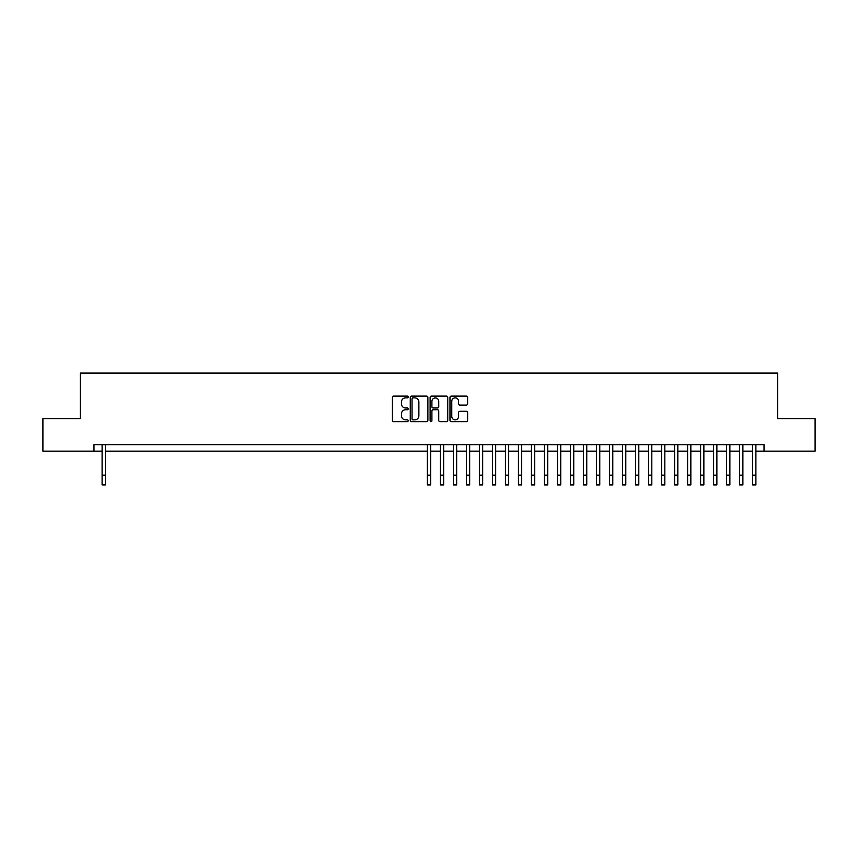 <?xml version="1.0" encoding="UTF-8"?>
<svg xmlns="http://www.w3.org/2000/svg" width="858" height="858" viewBox="0 0 858 858"><rect width="100%" height="100%" fill="white"/><g stroke="black" fill="none" stroke-linecap="round" stroke-linejoin="round"><path stroke-width="1.29" d="M408.183 396.986A0.89 0.89 0 0 0 407.293 396.096L393.715 396.096A1.276 1.276 0 0 0 392.438 397.372L392.438 420.356A1.276 1.276 0 0 0 393.715 421.632L407.293 421.632A0.89 0.89 0 0 0 408.183 420.742A0.89 0.89 0 0 0 407.293 419.852L405.534 419.852A4.086 4.086 0 0 1 401.447 415.765L401.447 413.846A4.086 4.086 0 0 1 405.534 409.759L407.293 409.759A0.89 0.89 0 0 0 408.183 408.869A0.89 0.89 0 0 0 407.293 407.968L405.534 407.968A4.086 4.086 0 0 1 401.447 403.882L401.447 401.973A4.086 4.086 0 0 1 405.534 397.887L407.293 397.887A0.89 0.89 0 0 0 408.183 396.986M466.323 405.094A1.276 1.276 0 0 0 467.599 403.818L467.599 397.372A1.276 1.276 0 0 0 466.323 396.096L451.254 396.096A1.276 1.276 0 0 0 449.978 397.372L449.978 420.356A1.276 1.276 0 0 0 451.254 421.632L466.323 421.632A1.276 1.276 0 0 0 467.599 420.356L467.599 412.569A1.276 1.276 0 0 0 466.323 411.293L459.877 411.293A1.276 1.276 0 0 0 458.601 412.569L458.601 416.43A3.421 3.421 0 0 1 455.18 419.852A3.421 3.421 0 0 1 451.769 416.43L451.769 401.297A3.421 3.421 0 0 1 455.18 397.887A3.421 3.421 0 0 1 458.601 401.297L458.601 403.818A1.276 1.276 0 0 0 459.877 405.094L466.323 405.094M93.972 451.147L42.9 451.147L42.9 418.629L80.309 418.629L80.309 373.091L777.691 373.091L777.691 418.629L815.1 418.629L815.1 451.147L764.028 451.147L764.028 444.648L93.972 444.648L93.972 451.147L102.102 451.147M427.885 397.372A1.276 1.276 0 0 0 426.608 396.096L411.54 396.096A1.276 1.276 0 0 0 410.263 397.372L410.263 420.356A1.276 1.276 0 0 0 411.54 421.632L426.608 421.632A1.276 1.276 0 0 0 427.885 420.356L427.885 397.372M431.392 396.096L446.46 396.096A1.276 1.276 0 0 1 447.737 397.372L447.737 420.356A1.276 1.276 0 0 1 446.46 421.632L440.015 421.632A1.276 1.276 0 0 1 438.738 420.356L438.738 411.036A1.276 1.276 0 0 0 437.462 409.759L433.183 409.759A1.276 1.276 0 0 0 431.906 411.036L431.906 420.742A0.89 0.89 0 0 1 431.016 421.632A0.89 0.89 0 0 1 430.115 420.742L430.115 397.372A1.276 1.276 0 0 1 431.392 396.096M105.352 451.147L427.37 451.147M430.63 451.147L440.379 451.147M443.64 451.147L453.399 451.147M456.649 451.147L466.409 451.147M469.658 451.147L479.418 451.147M482.668 451.147L492.428 451.147M495.677 451.147L505.437 451.147M508.687 451.147L518.447 451.147M521.707 451.147L531.456 451.147M534.716 451.147L544.476 451.147M547.726 451.147L557.486 451.147M560.735 451.147L570.495 451.147M573.745 451.147L583.504 451.147M586.754 451.147L596.514 451.147M599.763 451.147L609.523 451.147M612.784 451.147L622.533 451.147M625.793 451.147L635.553 451.147M638.802 451.147L648.562 451.147M651.812 451.147L661.572 451.147M664.821 451.147L674.581 451.147M677.831 451.147L687.59 451.147M690.84 451.147L700.6 451.147M703.86 451.147L713.609 451.147M716.87 451.147L726.629 451.147M729.879 451.147L739.639 451.147M742.889 451.147L752.648 451.147M755.898 451.147L764.028 451.147M412.945 397.887A0.89 0.89 0 0 0 412.044 398.777L412.044 418.951A0.89 0.89 0 0 0 412.945 419.852L414.789 419.852A4.086 4.086 0 0 0 418.876 415.765L418.876 401.973A4.086 4.086 0 0 0 414.789 397.887L412.945 397.887M438.738 401.362A3.421 3.421 0 0 0 435.317 397.951A3.421 3.421 0 0 0 431.906 401.362L431.906 406.692A1.276 1.276 0 0 0 433.183 407.968L437.462 407.968A1.276 1.276 0 0 0 438.738 406.692L438.738 401.362M102.102 475.16L105.352 475.16L105.352 484.909L102.102 484.909L102.102 444.648M105.352 475.16L105.352 444.648M427.37 475.16L430.63 475.16L430.63 484.909L427.37 484.909L427.37 444.648M430.63 475.16L430.63 444.648M440.379 475.16L443.64 475.16L443.64 484.909L440.379 484.909L440.379 444.648M443.64 475.16L443.64 444.648M453.399 475.16L456.649 475.16L456.649 484.909L453.399 484.909L453.399 444.648M456.649 475.16L456.649 444.648M466.409 475.16L469.658 475.16L469.658 484.909L466.409 484.909L466.409 444.648M469.658 475.16L469.658 444.648M479.418 475.16L482.668 475.16L482.668 484.909L479.418 484.909L479.418 444.648M482.668 475.16L482.668 444.648M492.428 475.16L495.677 475.16L495.677 484.909L492.428 484.909L492.428 444.648M495.677 475.16L495.677 444.648M505.437 475.16L508.687 475.16L508.687 484.909L505.437 484.909L505.437 444.648M508.687 475.16L508.687 444.648M518.447 475.16L521.707 475.16L521.707 484.909L518.447 484.909L518.447 444.648M521.707 475.16L521.707 444.648M531.456 475.16L534.716 475.16L534.716 484.909L531.456 484.909L531.456 444.648M534.716 475.16L534.716 444.648M544.476 475.16L547.726 475.16L547.726 484.909L544.476 484.909L544.476 444.648M547.726 475.16L547.726 444.648M557.486 475.16L560.735 475.16L560.735 484.909L557.486 484.909L557.486 444.648M560.735 475.16L560.735 444.648M570.495 475.16L573.745 475.16L573.745 484.909L570.495 484.909L570.495 444.648M573.745 475.16L573.745 444.648M583.504 475.16L586.754 475.16L586.754 484.909L583.504 484.909L583.504 444.648M586.754 475.16L586.754 444.648M596.514 475.16L599.763 475.16L599.763 484.909L596.514 484.909L596.514 444.648M599.763 475.16L599.763 444.648M609.523 475.16L612.784 475.16L612.784 484.909L609.523 484.909L609.523 444.648M612.784 475.16L612.784 444.648M622.533 475.16L625.793 475.16L625.793 484.909L622.533 484.909L622.533 444.648M625.793 475.16L625.793 444.648M635.553 475.16L638.802 475.16L638.802 484.909L635.553 484.909L635.553 444.648M638.802 475.16L638.802 444.648M648.562 475.16L651.812 475.16L651.812 484.909L648.562 484.909L648.562 444.648M651.812 475.16L651.812 444.648M661.572 475.16L664.821 475.16L664.821 484.909L661.572 484.909L661.572 444.648M664.821 475.16L664.821 444.648M674.581 475.16L677.831 475.16L677.831 484.909L674.581 484.909L674.581 444.648M677.831 475.16L677.831 444.648M687.59 475.16L690.84 475.16L690.84 484.909L687.59 484.909L687.59 444.648M690.84 475.16L690.84 444.648M700.6 475.16L703.86 475.16L703.86 484.909L700.6 484.909L700.6 444.648M703.86 475.16L703.86 444.648M713.609 475.16L716.87 475.16L716.87 484.909L713.609 484.909L713.609 444.648M716.87 475.16L716.87 444.648M726.629 475.16L729.879 475.16L729.879 484.909L726.629 484.909L726.629 444.648M729.879 475.16L729.879 444.648M739.639 475.16L742.889 475.16L742.889 484.909L739.639 484.909L739.639 444.648M742.889 475.16L742.889 444.648M752.648 475.16L755.898 475.16L755.898 484.909L752.648 484.909L752.648 444.648M755.898 475.16L755.898 444.648"/></g></svg>
